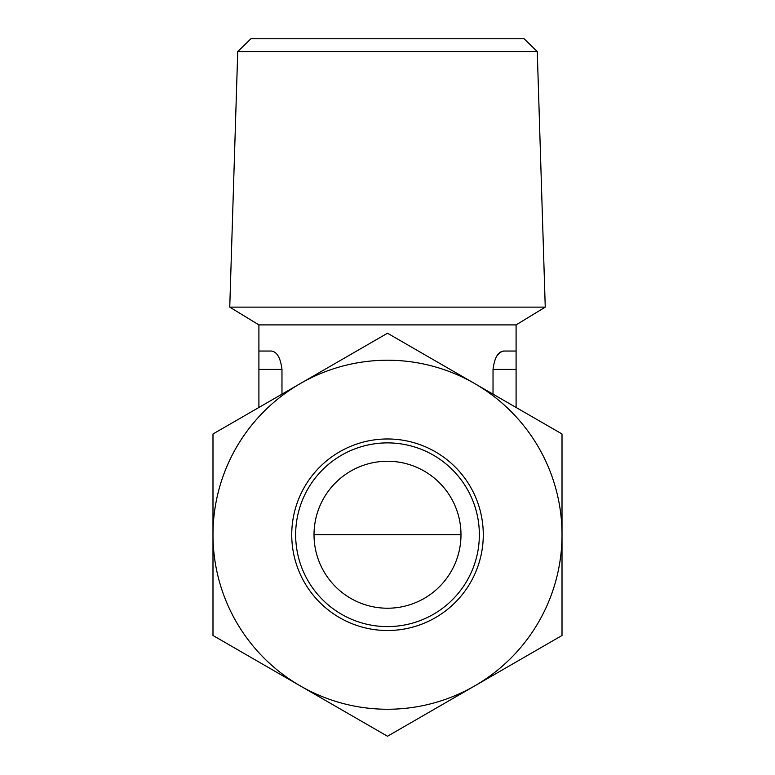 <?xml version="1.0" encoding="UTF-8"?>
<svg xmlns="http://www.w3.org/2000/svg" width="775" height="775" viewBox="0 0 775 775"><rect width="100%" height="100%" fill="white"/><g stroke="black" fill="none" stroke-linecap="round" stroke-linejoin="round"><path stroke-width="1.16" d="M496.843 356.006L500.175 352.363M500.301 352.276L503.682 351.036C498.044 351.637 494.489 357.759 493.026 369.413L493.026 394.155M281.974 394.155L281.974 369.413C280.511 357.779 276.966 351.656 271.318 351.036L258.908 351.036L258.908 324.899L516.092 324.899L516.092 351.036L503.682 351.036M516.092 351.036L516.092 407.466M562.011 433.981L562.011 635.49L474.755 685.875A174.511 174.511 0 0 0 474.755 383.606L387.5 333.231L212.989 433.981L212.989 635.49L300.245 685.875A174.511 174.511 0 0 0 474.755 685.875L387.5 736.25L300.245 685.875A174.511 174.511 0 0 1 300.245 383.606A174.511 174.511 0 0 1 474.755 383.606L562.011 433.981M258.908 351.036L258.908 407.466M314.02 534.74A73.48 73.48 0 0 0 424.245 598.377A73.48 73.48 0 0 0 424.245 471.103A73.48 73.48 0 0 0 314.02 534.74L460.98 534.74M291.739 534.74A95.761 95.761 0 0 0 435.385 617.675A95.761 95.761 0 0 0 435.385 451.806A95.761 95.761 0 0 0 291.739 534.74M237.731 51.567L250.955 38.75L524.045 38.75L537.269 51.567L545.251 307.132L229.749 307.132L237.731 51.567L537.269 51.567M258.908 324.899L229.749 307.132M295.653 534.74A91.847 91.847 0 0 0 433.428 614.284A91.847 91.847 0 0 0 433.428 455.196A91.847 91.847 0 0 0 295.653 534.74M516.092 369.413L493.026 369.413M281.974 369.413L258.908 369.413M516.092 324.899L545.251 307.132"/></g></svg>

